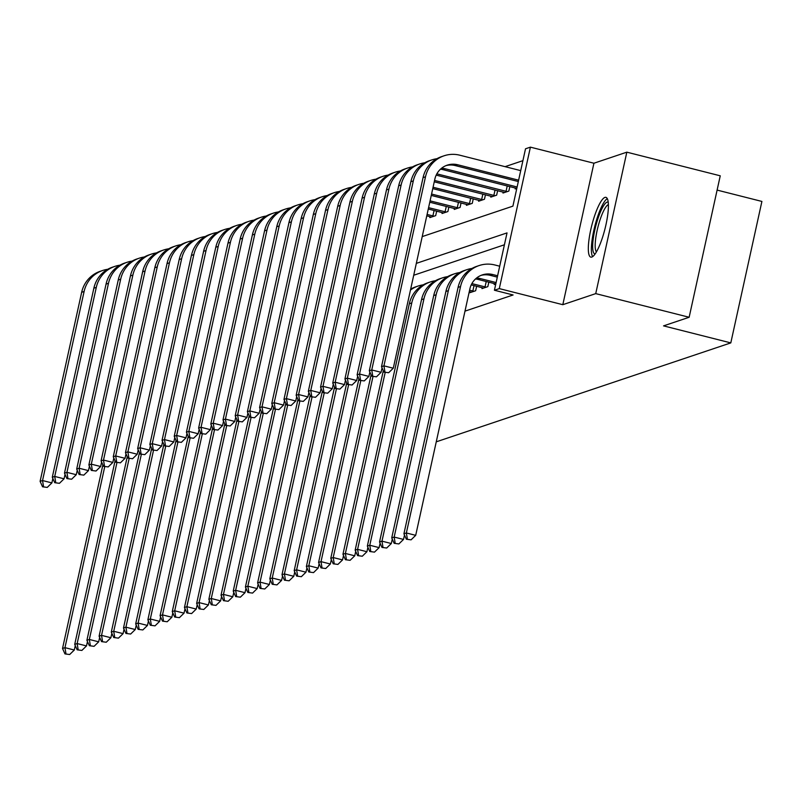 <?xml version="1.0" encoding="UTF-8"?>
<svg xmlns="http://www.w3.org/2000/svg" width="802" height="802" viewBox="0 0 802 802"><rect width="100%" height="100%" fill="white"/><g stroke="black" fill="none" stroke-linecap="round" stroke-linejoin="round"><path stroke-width="1.2" d="M604.919 197.412A30.827 6.817 -75.8 0 0 591.234 227.678A30.827 6.817 -75.8 0 0 590.803 257.121A30.827 6.817 -75.8 0 0 591.806 257.061A30.827 6.817 -75.8 0 0 605.49 226.796A30.827 6.817 -75.8 0 0 605.931 197.352A30.827 6.817 -75.8 0 0 604.919 197.412M422.213 236.6L512.909 206.134L525.521 148.791L530.403 147.147L499.295 288.61L494.423 290.244L507.024 232.901L416.328 263.367M593.921 163.227L562.814 304.69L595.736 293.622L689.149 317.271L720.246 175.808L626.833 152.169L593.921 163.227L530.403 147.147M717.108 190.094L761.9 201.432L730.802 342.895L436.258 441.832M522.904 160.671L505.07 166.656M595.736 293.622L626.833 152.169M430.042 216.65L429.842 217.603L435.687 215.638L436.679 211.147M442.243 212.56L442.032 213.512L447.887 211.548L448.869 207.056M454.433 208.46L454.223 209.412L460.077 207.447L461.06 202.956M466.624 204.37L466.413 205.322L472.268 203.347L473.25 198.866M478.814 200.269L478.604 201.222L484.458 199.257L485.451 194.766M491.014 196.169L490.804 197.122L496.649 195.157L497.641 190.665M503.205 192.079L502.994 193.031L508.849 191.066L509.831 186.575M515.395 187.979L515.185 188.931L516.819 188.39M464.99 311.136L513.1 294.976L494.423 290.244M504.418 244.78L413.722 275.246M469.992 291.758L469.782 292.71L475.636 290.745L476.629 286.254M482.192 287.657L481.982 288.61L487.827 286.645L488.819 282.154M494.383 283.567L494.172 284.52L495.796 283.968L478.132 279.447A19.759 19.078 71.4 0 0 475.486 278.976M562.814 304.69L499.295 288.61M689.149 317.271L663.545 325.873L730.802 342.895M75.268 645.61L74.305 650.021L69.674 654.522L64.962 653.911L69.674 654.522M64.962 653.911L62.526 648.477L102.877 464.919M62.526 648.477L64.962 647.655L104.761 466.634M65.934 653.58L64.962 647.655L74.305 650.021M52.852 478.493L51.879 482.904L47.258 487.405L42.546 486.794L47.258 487.405M42.546 486.794L40.1 481.36L81.664 292.299A29.644 28.621 -108.6 0 1 100.25 271.287L102.686 270.474A29.644 28.621 -108.6 0 1 107.719 269.292M40.1 481.36L42.536 480.538L84.11 291.477A29.644 28.621 -108.6 0 1 102.686 270.474M43.519 486.463L42.536 480.538L51.879 482.904M87.468 641.52L86.496 645.921L81.864 650.432L77.152 649.81L81.864 650.432M77.152 649.81L74.716 644.377L115.077 460.819M74.716 644.377L77.152 643.555L116.952 462.533M78.135 649.48L77.152 643.555L86.496 645.921M99.659 637.42L98.686 641.821L94.065 646.332L89.353 645.71L94.065 646.332M89.353 645.71L86.907 640.277L127.267 456.729M86.907 640.277L89.343 639.465L129.152 458.433M90.325 645.389L89.343 639.465L98.686 641.821M111.849 633.329L110.876 637.73L106.255 642.232L101.543 641.62L106.255 642.232M101.543 641.62L99.097 636.187L139.458 452.629M99.097 636.187L101.543 635.364L141.342 454.343M102.516 641.289L101.543 635.364L110.876 637.73M65.042 474.403L64.07 478.804L59.448 483.315L54.736 482.694L59.448 483.315M54.736 482.694L52.29 477.26L93.864 288.199A29.644 28.621 -108.6 0 1 112.44 267.196L114.886 266.374A29.644 28.621 -108.6 0 1 119.919 265.191M52.29 477.26L54.726 476.438L96.3 287.377A29.644 28.621 -108.6 0 1 114.886 266.374M55.709 482.363L54.726 476.438L64.07 478.804M77.233 470.303L76.27 474.714L71.639 479.215L66.927 478.593L71.639 479.215M66.927 478.593L64.481 473.16L106.054 284.108A29.644 28.621 -108.6 0 1 124.641 263.096L127.077 262.284A29.644 28.621 -108.6 0 1 132.109 261.101M64.481 473.16L66.927 472.348L108.491 283.286A29.644 28.621 -108.6 0 1 127.077 262.284M67.899 478.273L66.927 472.348L76.27 474.714M89.423 466.213L88.461 470.614L83.829 475.125L79.117 474.503L83.829 475.125M79.117 474.503L76.681 469.07L118.245 280.008A29.644 28.621 -108.6 0 1 136.831 259.006L139.267 258.184A29.644 28.621 -108.6 0 1 144.3 257.001M76.681 469.07L79.117 468.248L120.681 279.186A29.644 28.621 -108.6 0 1 139.267 258.184M80.1 474.172L79.117 468.248L88.461 470.614M124.039 629.229L123.077 633.63L118.445 638.141L113.734 637.52L118.445 638.141M113.734 637.52L111.298 632.086L151.648 448.539M111.298 632.086L113.734 631.274L153.533 450.243M114.706 637.199L113.734 631.274L123.077 633.63M101.623 462.112L100.651 466.513L96.019 471.025L91.308 470.403L96.019 471.025M91.308 470.403L88.872 464.97L130.435 275.908A29.644 28.621 -108.6 0 1 149.022 254.906L151.458 254.084A29.644 28.621 -108.6 0 1 156.49 252.911M88.872 464.97L91.308 464.157L132.881 275.096A29.644 28.621 -108.6 0 1 151.458 254.084M92.29 470.082L91.308 464.157L100.651 466.513M595.154 253.893A26.677 5.895 104.2 0 1 595.004 229.151A26.677 5.895 104.2 0 1 607.024 202.184A26.677 5.895 104.2 0 1 608.227 202.264M607.294 198.635A30.626 6.777 -75.8 0 0 594.783 226.334A30.626 6.777 -75.8 0 0 592.608 256.65M608.387 204.6A24.702 5.464 -75.8 0 0 597.921 227.126A24.702 5.464 -75.8 0 0 596.417 251.918M136.23 625.129L135.267 629.54L130.636 634.041L125.924 633.43L130.636 634.041M125.924 633.43L123.488 627.996L163.839 444.438M123.488 627.996L125.924 627.174L165.723 446.153M126.906 633.099L125.924 627.174L135.267 629.54M148.43 621.039L147.458 625.44L142.836 629.951L138.124 629.329L142.836 629.951M138.124 629.329L135.678 623.896L176.039 440.348M135.678 623.896L138.114 623.074L177.914 442.052M139.097 628.999L138.114 623.074L147.458 625.44M160.621 616.938L159.648 621.349L155.027 625.851L150.315 625.239L155.027 625.851M150.315 625.239L147.869 619.806L188.229 436.248M147.869 619.806L150.315 618.984L190.114 437.962M151.287 624.908L150.315 618.984L159.648 621.349M172.811 612.848L171.849 617.249L167.217 621.761L162.505 621.139L167.217 621.761M162.505 621.139L160.069 615.705L200.42 432.148M160.069 615.705L162.505 614.883L202.304 433.862M163.478 620.808L162.505 614.883L171.849 617.249M185.001 608.748L184.039 613.159L179.407 617.66L174.696 617.039L179.407 617.66M174.696 617.039L172.26 611.605L212.61 428.057M172.26 611.605L174.696 610.793L214.495 429.762M175.678 616.718L174.696 610.793L184.039 613.159M113.814 458.022L112.841 462.423L108.22 466.924L103.508 466.313L108.22 466.924M103.508 466.313L101.062 460.879L142.636 271.818A29.644 28.621 -108.6 0 1 161.212 250.815L163.658 249.993A29.644 28.621 -108.6 0 1 168.681 248.81M101.062 460.879L103.498 460.057L145.072 270.996A29.644 28.621 -108.6 0 1 163.658 249.993M104.481 465.982L103.498 460.057L112.841 462.423M126.004 453.922L125.032 458.323L120.41 462.834L115.699 462.213L120.41 462.834M115.699 462.213L113.252 456.779L154.826 267.718A29.644 28.621 -108.6 0 1 173.412 246.715L175.849 245.893A29.644 28.621 -108.6 0 1 180.881 244.72M113.252 456.779L115.699 455.957L157.262 266.906A29.644 28.621 -108.6 0 1 175.849 245.893M116.671 461.892L115.699 455.957L125.032 458.323M138.195 449.822L137.232 454.233L132.601 458.734L127.889 458.122L132.601 458.734M127.889 458.122L125.453 452.689L167.016 263.627A29.644 28.621 -108.6 0 1 185.603 242.615L188.039 241.803A29.644 28.621 -108.6 0 1 193.071 240.62M125.453 452.689L127.889 451.867L169.453 262.805A29.644 28.621 -108.6 0 1 188.039 241.803M128.861 457.792L127.889 451.867L137.232 454.233M150.395 445.732L149.423 450.133L144.791 454.644L140.079 454.022L144.791 454.644M140.079 454.022L137.643 448.589L179.207 259.527A29.644 28.621 -108.6 0 1 197.793 238.525L200.229 237.703A29.644 28.621 -108.6 0 1 205.262 236.52M137.643 448.589L140.079 447.767L181.653 258.705A29.644 28.621 -108.6 0 1 200.229 237.703M141.062 453.691L140.079 447.767L149.423 450.133M162.585 441.631L161.613 446.042L156.991 450.544L152.28 449.932L156.991 450.544M152.28 449.932L149.834 444.498L191.407 255.437A29.644 28.621 -108.6 0 1 209.984 234.425L212.43 233.613A29.644 28.621 -108.6 0 1 217.452 232.43M149.834 444.498L152.27 443.676L193.843 254.615A29.644 28.621 -108.6 0 1 212.43 233.613M153.252 449.601L152.27 443.676L161.613 446.042M197.202 604.658L196.229 609.059L191.608 613.57L186.896 612.949L191.608 613.57M186.896 612.949L184.45 607.515L224.811 423.957M184.45 607.515L186.886 606.693L226.685 425.672M187.868 612.618L186.886 606.693L196.229 609.059M174.776 437.541L173.803 441.942L169.182 446.453L164.47 445.832L169.182 446.453M164.47 445.832L162.024 440.398L203.598 251.337A29.644 28.621 -108.6 0 1 222.184 230.334L224.62 229.512A29.644 28.621 -108.6 0 1 229.653 228.329M162.024 440.398L164.47 439.576L206.034 250.515A29.644 28.621 -108.6 0 1 224.62 229.512M165.443 445.501L164.47 439.576L173.803 441.942M209.392 600.558L208.42 604.959L203.798 609.47L199.086 608.848L203.798 609.47M199.086 608.848L196.64 603.415L237.001 419.867M196.64 603.415L199.086 602.603L238.886 421.571M200.059 608.528L199.086 602.603L208.42 604.959M186.966 433.441L186.004 437.842L181.372 442.353L176.661 441.732L181.372 442.353M176.661 441.732L174.224 436.298L215.788 247.237A29.644 28.621 -108.6 0 1 234.374 226.234L236.811 225.412A29.644 28.621 -108.6 0 1 241.843 224.239M174.224 436.298L176.661 435.486L218.224 246.425A29.644 28.621 -108.6 0 1 236.811 225.412M177.633 441.411L176.661 435.486L186.004 437.842M221.583 596.457L220.62 600.868L215.989 605.37L211.277 604.758L215.989 605.37M211.277 604.758L208.841 599.325L249.191 415.767M208.841 599.325L211.277 598.503L251.076 417.481M212.249 604.427L211.277 598.503L220.62 600.868M199.157 429.351L198.194 433.752L193.563 438.253L188.851 437.641L193.563 438.253M188.851 437.641L186.415 432.208L227.979 243.146A29.644 28.621 -108.6 0 1 246.565 222.144L249.001 221.322A29.644 28.621 -108.6 0 1 254.034 220.139M186.415 432.208L188.851 431.386L230.415 242.324A29.644 28.621 -108.6 0 1 249.001 221.322M189.833 437.311L188.851 431.386L198.194 433.752M233.773 592.367L232.811 596.768L228.179 601.279L223.467 600.658L228.179 601.279M223.467 600.658L221.031 595.224L261.382 411.677M221.031 595.224L223.467 594.402L263.267 413.381M224.45 600.327L223.467 594.402L232.811 596.768M211.357 425.25L210.385 429.651L205.763 434.163L201.051 433.541L205.763 434.163M201.051 433.541L198.605 428.108L240.169 239.046A29.644 28.621 -108.6 0 1 258.755 218.044L261.201 217.222A29.644 28.621 -108.6 0 1 266.224 216.049M198.605 428.108L201.041 427.296L242.615 238.234A29.644 28.621 -108.6 0 1 261.201 217.222M202.024 433.22L201.041 427.296L210.385 429.651M245.973 588.267L245.001 592.678L240.369 597.179L235.658 596.568L240.369 597.179M235.658 596.568L233.222 591.134L273.582 407.576M233.222 591.134L235.658 590.312L275.457 409.291M236.64 596.237L235.658 590.312L245.001 592.678M223.547 421.15L222.575 425.561L217.954 430.062L213.242 429.451L217.954 430.062M213.242 429.451L210.796 424.017L252.369 234.956A29.644 28.621 -108.6 0 1 270.956 213.954L273.392 213.131A29.644 28.621 -108.6 0 1 278.424 211.949M210.796 424.017L213.242 423.195L254.805 234.134A29.644 28.621 -108.6 0 1 273.392 213.131M214.214 429.12L213.242 423.195L222.575 425.561M258.164 584.177L257.191 588.578L252.57 593.089L247.858 592.467L252.57 593.089M247.858 592.467L245.412 587.034L285.773 403.476M245.412 587.034L247.848 586.212L287.657 405.19M248.831 592.137L247.848 586.212L257.191 588.578M235.738 417.06L234.775 421.461L230.144 425.972L225.432 425.351L230.144 425.972M225.432 425.351L222.996 419.917L264.56 230.856A29.644 28.621 -108.6 0 1 283.146 209.853L285.582 209.031A29.644 28.621 -108.6 0 1 290.615 207.848M222.996 419.917L225.432 419.095L266.996 230.044A29.644 28.621 -108.6 0 1 285.582 209.031M226.405 425.02L225.432 419.095L234.775 421.461M270.354 580.077L269.382 584.488L264.76 588.989L260.048 588.367L264.76 588.989M260.048 588.367L257.602 582.934L297.963 399.386M257.602 582.934L260.048 582.122L299.848 401.09M261.021 588.046L260.048 582.122L269.382 584.488M282.545 575.986L281.582 580.387L276.951 584.899L272.239 584.277L276.951 584.899M272.239 584.277L269.803 578.843L310.153 395.286M269.803 578.843L272.239 578.021L312.038 397M273.211 583.946L272.239 578.021L281.582 580.387M294.745 571.886L293.773 576.287L289.141 580.798L284.429 580.177L289.141 580.798M284.429 580.177L281.993 574.743L322.354 391.196M281.993 574.743L284.429 573.931L324.229 392.9M285.412 579.856L284.429 573.931L293.773 576.287M306.935 567.786L305.963 572.197L301.341 576.698L296.63 576.087L301.341 576.698M296.63 576.087L294.184 570.653L334.544 387.095M294.184 570.653L296.62 569.831L336.429 388.81M297.602 575.756L296.62 569.831L305.963 572.197M319.126 563.696L318.153 568.097L313.532 572.608L308.82 571.986L313.532 572.608M308.82 571.986L306.374 566.553L346.735 383.005M306.374 566.553L308.82 565.731L348.619 384.709M309.793 571.666L308.82 565.731L318.153 568.097M331.316 559.596L330.354 564.006L325.722 568.508L321.011 567.896L325.722 568.508M321.011 567.896L318.574 562.463L358.925 378.905M318.574 562.463L321.011 561.641L360.81 380.619M321.983 567.565L321.011 561.641L330.354 564.006M343.507 555.505L342.544 559.906L337.913 564.418L333.201 563.796L337.913 564.418M333.201 563.796L330.765 558.362L371.115 374.805M330.765 558.362L333.201 557.54L373 376.519M334.183 563.465L333.201 557.54L342.544 559.906M355.707 551.405L354.735 555.816L350.113 560.317L345.401 559.706L350.113 560.317M345.401 559.706L342.955 554.262L383.316 370.714M342.955 554.262L345.391 553.45L385.191 372.429M410.464 290.053A29.644 28.621 -108.6 0 1 418.153 286.033A29.644 28.621 -108.6 0 1 423.185 284.85M410.664 289.141A29.644 28.621 -108.6 0 1 415.717 286.855L418.153 286.033M346.374 559.375L345.391 553.45L354.735 555.816M367.897 547.315L366.925 551.716L362.303 556.227L357.592 555.606L362.303 556.227M357.592 555.606L355.146 550.172L409.321 303.757A29.644 28.621 -108.6 0 1 427.907 282.755L430.353 281.933A29.644 28.621 -108.6 0 1 435.376 280.76M355.146 550.172L357.592 549.35L411.767 302.945A29.644 28.621 -108.6 0 1 430.353 281.933M358.564 555.275L357.592 549.35L366.925 551.716M247.928 412.96L246.966 417.371L242.334 421.872L237.623 421.261L242.334 421.872M237.623 421.261L235.186 415.827L276.75 226.765A29.644 28.621 -108.6 0 1 295.337 205.753L297.773 204.941A29.644 28.621 -108.6 0 1 302.805 203.758M235.186 415.827L237.623 415.005L279.186 225.943A29.644 28.621 -108.6 0 1 297.773 204.941M238.605 420.93L237.623 415.005L246.966 417.371M260.129 408.87L259.156 413.271L254.535 417.782L249.823 417.16L254.535 417.782M249.823 417.16L247.377 411.727L288.941 222.665A29.644 28.621 -108.6 0 1 307.527 201.663L309.963 200.841A29.644 28.621 -108.6 0 1 314.996 199.658M247.377 411.727L249.813 410.905L291.387 221.843A29.644 28.621 -108.6 0 1 309.963 200.841M250.795 416.829L249.813 410.905L259.156 413.271M272.319 404.769L271.347 409.18L266.725 413.682L262.013 413.06L266.725 413.682M262.013 413.06L259.567 407.627L301.141 218.575A29.644 28.621 -108.6 0 1 319.717 197.563L322.163 196.751A29.644 28.621 -108.6 0 1 327.196 195.568M259.567 407.627L262.013 406.815L303.577 217.753A29.644 28.621 -108.6 0 1 322.163 196.751M262.986 412.739L262.013 406.815L271.347 409.18M284.51 400.679L283.547 405.08L278.916 409.591L274.204 408.97L278.916 409.591M274.204 408.97L271.758 403.536L313.331 214.475A29.644 28.621 -108.6 0 1 331.918 193.472L334.354 192.65A29.644 28.621 -108.6 0 1 339.386 191.467M271.758 403.536L274.204 402.714L315.767 213.653A29.644 28.621 -108.6 0 1 334.354 192.65M275.176 408.639L274.204 402.714L283.547 405.08M431.426 217.071L426.784 215.828M434.103 216.169L427.085 214.465M296.7 396.579L295.738 400.98L291.106 405.491L286.394 404.87L291.106 405.491M286.394 404.87L283.958 399.436L325.522 210.375A29.644 28.621 -108.6 0 1 344.108 189.372L346.544 188.55A29.644 28.621 -108.6 0 1 351.577 187.377M283.958 399.436L286.394 398.624L327.958 209.563A29.644 28.621 -108.6 0 1 346.544 188.55M287.377 404.549L286.394 398.624L295.738 400.98M432.89 215.939L434.082 210.495M443.616 212.971L428.278 209.021M446.293 212.079L428.579 207.658M308.9 392.479L307.928 396.89L303.296 401.391L298.585 400.779L303.296 401.391M298.585 400.779L296.149 395.346L337.712 206.284A29.644 28.621 -108.6 0 1 356.299 185.282L358.735 184.46A29.644 28.621 -108.6 0 1 363.767 183.277M296.149 395.346L298.585 394.524L340.158 205.462A29.644 28.621 -108.6 0 1 358.735 184.46M299.567 400.449L298.585 394.524L307.928 396.89M445.08 211.838L446.273 206.395M455.817 208.881L429.772 202.224M458.483 207.979L430.072 200.861M321.091 388.389L320.118 392.79L315.497 397.301L310.785 396.679L315.497 397.301M310.785 396.679L308.339 391.246L349.913 202.184A29.644 28.621 -108.6 0 1 368.489 181.182L370.935 180.36A29.644 28.621 -108.6 0 1 375.958 179.177M308.339 391.246L310.775 390.424L352.349 201.372A29.644 28.621 -108.6 0 1 370.935 180.36M311.757 396.348L310.775 390.424L320.118 392.79M457.27 207.738L458.463 202.304M468.007 204.781L431.265 195.417M470.674 203.888L431.566 194.054M333.281 384.288L332.309 388.699L327.687 393.201L322.975 392.589L327.687 393.201M322.975 392.589L320.529 387.155L362.103 198.094A29.644 28.621 -108.6 0 1 380.689 177.082L383.125 176.27A29.644 28.621 -108.6 0 1 388.158 175.087M320.529 387.155L322.975 386.333L364.539 197.272A29.644 28.621 -108.6 0 1 383.125 176.27M323.948 392.258L322.975 386.333L332.309 388.699M469.461 203.648L470.664 198.204M480.197 200.69L432.769 188.61M482.874 199.788L433.06 187.257M345.472 380.198L344.509 384.599L339.878 389.11L335.166 388.489L339.878 389.11M335.166 388.489L332.73 383.055L374.293 193.994A29.644 28.621 -108.6 0 1 392.88 172.991L395.316 172.169A29.644 28.621 -108.6 0 1 400.348 170.986M332.73 383.055L335.166 382.233L376.729 193.172A29.644 28.621 -108.6 0 1 395.316 172.169M336.138 388.158L335.166 382.233L344.509 384.599M481.651 199.548L482.854 194.104M474.052 291.276L469.591 290.214M471.375 292.169L469.29 291.577M380.088 543.215L379.125 547.616L374.494 552.127L369.782 551.505L374.494 552.127M369.782 551.505L367.346 546.072L421.521 299.667A29.644 28.621 -108.6 0 1 440.108 278.665L442.544 277.843A29.644 28.621 -108.6 0 1 447.576 276.66M367.346 546.072L369.782 545.26L423.957 298.845A29.644 28.621 -108.6 0 1 442.544 277.843M370.755 551.185L369.782 545.26L379.125 547.616M472.829 291.036L474.032 285.592M492.388 196.59L434.263 181.813M495.065 195.698L434.564 180.45M357.672 376.098L356.7 380.509L352.068 385.01L347.356 384.389L352.068 385.01M347.356 384.389L344.92 378.955L386.484 189.904A29.644 28.621 -108.6 0 1 405.07 168.891L407.506 168.079A29.644 28.621 -108.6 0 1 412.539 166.896M344.92 378.955L347.356 378.143L388.93 189.082A29.644 28.621 -108.6 0 1 407.506 168.079M348.339 384.068L347.356 378.143L356.7 380.509M493.852 195.457L495.045 190.014M486.243 287.176L471.877 283.617M483.566 288.078L471.235 284.89M392.278 539.124L391.316 543.525L386.684 548.027L381.973 547.415L386.684 548.027M381.973 547.415L379.536 541.982L433.712 295.567A29.644 28.621 -108.6 0 1 452.298 274.565L454.734 273.743A29.644 28.621 -108.6 0 1 459.767 272.57M379.536 541.982L381.973 541.16L436.148 294.755A29.644 28.621 -108.6 0 1 454.734 273.743M382.955 547.084L381.973 541.16L391.316 543.525M485.03 286.946L486.223 281.502M504.588 192.5L436.198 175.117M507.255 191.598L436.849 173.844M369.862 372.008L368.89 376.409L364.268 380.92L359.557 380.298L364.268 380.92M359.557 380.298L357.111 374.865L398.684 185.803A29.644 28.621 -108.6 0 1 417.261 164.801L419.707 163.979A29.644 28.621 -108.6 0 1 424.729 162.796M357.111 374.865L359.547 374.043L401.12 184.981A29.644 28.621 -108.6 0 1 419.707 163.979M360.529 379.968L359.547 374.043L368.89 376.409M506.042 191.357L507.235 185.914M496.107 282.565L480.568 278.635A19.759 19.078 71.4 0 0 476.538 278.063M404.479 535.024L403.506 539.425L398.885 543.936L394.173 543.315L398.885 543.936M394.173 543.315L391.727 537.881L445.902 291.477A29.644 28.621 -108.6 0 1 464.488 270.464L466.924 269.652A29.644 28.621 -108.6 0 1 471.957 268.469M391.727 537.881L394.163 537.069L448.338 290.655A29.644 28.621 -108.6 0 1 466.924 269.652M395.145 542.994L394.163 537.069L403.506 539.425M516.779 188.4L443.095 169.683A19.759 19.078 71.4 0 0 440.458 169.212M517.12 186.986L445.541 168.861A19.759 19.078 71.4 0 0 441.511 168.3M382.053 367.907L381.08 372.308L376.459 376.82L371.747 376.198L376.459 376.82M371.747 376.198L369.301 370.765L410.875 181.703A29.644 28.621 -108.6 0 1 429.461 160.701L431.897 159.879A29.644 28.621 -108.6 0 1 436.93 158.706M369.301 370.765L371.747 369.953L413.311 180.891A29.644 28.621 -108.6 0 1 431.897 159.879M372.719 375.877L371.747 369.953L381.08 372.308M497.601 275.758L492.759 274.535A19.759 19.078 71.4 0 0 482.263 274.916A19.759 19.078 71.4 0 0 469.872 288.92L415.697 535.335L411.075 539.836L406.363 539.225L411.075 539.836M497.3 277.121L490.323 275.357A19.759 19.078 71.4 0 0 481.06 275.377M406.363 539.225L403.917 533.791L406.363 532.969L460.538 286.555A29.644 28.621 -108.6 0 1 479.125 265.552A29.644 28.621 -108.6 0 1 494.864 264.981L499.706 266.204M403.917 533.791L458.092 287.377A29.644 28.621 -108.6 0 1 476.679 266.374L479.125 265.552M407.336 538.894L406.363 532.969L415.697 535.335M383.937 372.108L388.649 372.719L383.937 372.108L381.501 366.674L383.937 365.852L425.501 176.791A29.644 28.621 -108.6 0 1 444.087 155.788A29.644 28.621 -108.6 0 1 459.827 155.207L520.719 170.625M518.323 181.543L455.295 165.583A19.759 19.078 71.4 0 0 446.032 165.603M518.623 180.179L457.731 164.771A19.759 19.078 71.4 0 0 447.235 165.152A19.759 19.078 71.4 0 0 434.844 179.157L393.281 368.218L388.649 372.719M381.501 366.674L423.065 177.613A29.644 28.621 -108.6 0 1 441.651 156.611L444.087 155.788M384.91 371.777L383.937 365.852L393.281 368.218M81.664 292.299L84.11 291.477M93.864 288.199L96.3 287.377M106.054 284.108L108.491 283.286M118.245 280.008L120.681 279.186M130.435 275.908L132.881 275.096M142.636 271.818L145.072 270.996M154.826 267.718L157.262 266.906M167.016 263.627L169.453 262.805M179.207 259.527L181.653 258.705M191.407 255.437L193.843 254.615M203.598 251.337L206.034 250.515M215.788 247.237L218.224 246.425M227.979 243.146L230.415 242.324M240.169 239.046L242.615 238.234M252.369 234.956L254.805 234.134M264.56 230.856L266.996 230.044M409.321 303.757L411.767 302.945M276.75 226.765L279.186 225.943M288.941 222.665L291.387 221.843M301.141 218.575L303.577 217.753M313.331 214.475L315.767 213.653M325.522 210.375L327.958 209.563M337.712 206.284L340.158 205.462M349.913 202.184L352.349 201.372M362.103 198.094L364.539 197.272M374.293 193.994L376.729 193.172M421.521 299.667L423.957 298.845M386.484 189.904L388.93 189.082M433.712 295.567L436.148 294.755M398.684 185.803L401.12 184.981M478.132 279.447L480.568 278.635M445.902 291.477L448.338 290.655M443.095 169.683L445.541 168.861M410.875 181.703L413.311 180.891M490.323 275.357L492.759 274.535M458.092 287.377L460.538 286.555M455.295 165.583L457.731 164.771M423.065 177.613L425.501 176.791"/></g></svg>
